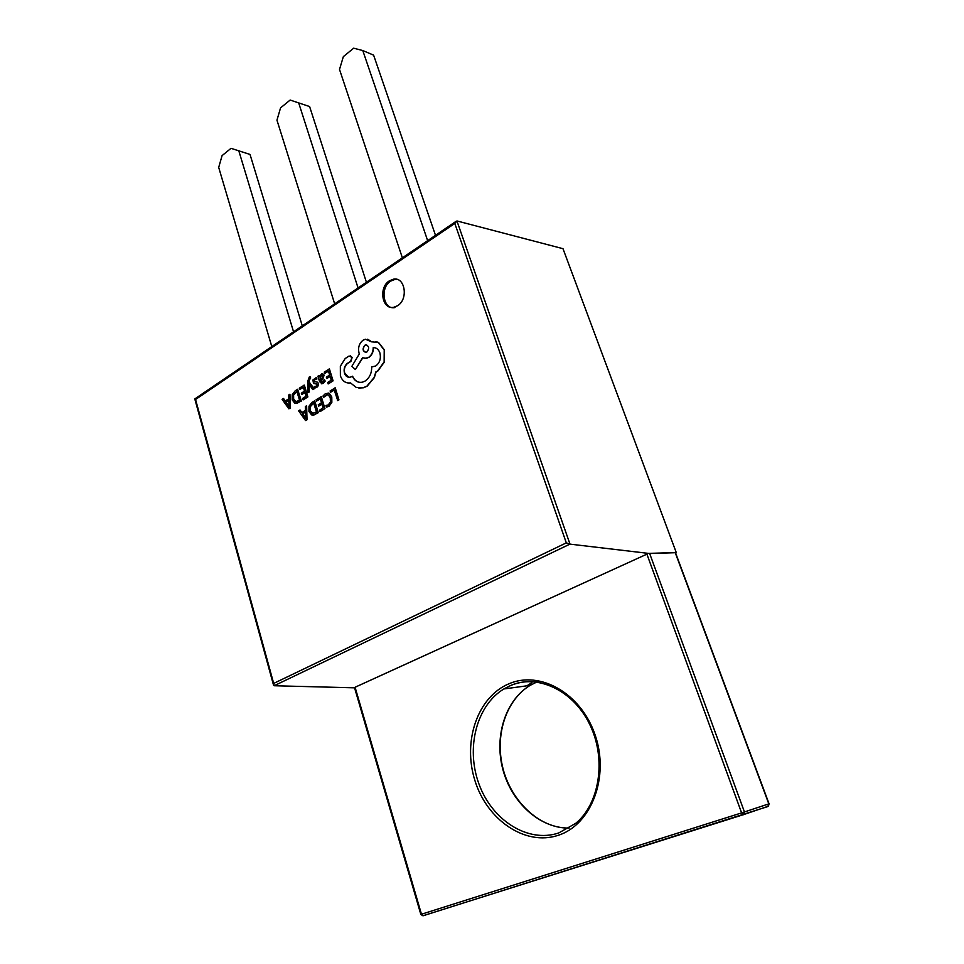 <?xml version="1.0" encoding="UTF-8"?>
<svg xmlns="http://www.w3.org/2000/svg" width="964" height="964" viewBox="0 0 964 964"><rect width="100%" height="100%" fill="white"/><g stroke="black" fill="none" stroke-linecap="round" stroke-linejoin="round"><path stroke-width="1.45" d="M420.834 914.426L422.907 915.776L743.148 814.761L768.441 806.169L769.055 803.795L741.617 812.893L743.401 814.749L744.461 811.977L649.603 553.36L675.186 552.565L768.814 803.88L767.766 806.579L423.196 915.74L421.473 914.234L741.617 812.893L646.892 554.155L355.077 687.248L421.473 914.234L420.834 914.426L354.523 687.645M389.36 280.837C378.334 287.477 382.009 310.01 393.746 307.287L397.554 305.745C408.591 299.298 405.145 276.74 393.553 279.162L389.36 280.837M397.288 279.476L394.83 279.464L390.649 281.127C379.623 287.766 383.298 310.275 395.035 307.552M307.817 392.722L308.974 391.974L308.745 383.744L312.722 389.589L313.987 388.781L308.914 381.997L308.95 380.153L310.432 377.972L310.034 376.659L309.275 377.02L307.793 381.178L307.817 392.722L309.239 392.011L309.058 384.214M312.722 389.589L314.252 388.817L309.179 382.033L309.215 380.19L310.697 378.009L310.034 376.659M321.482 383.793L323.169 383.347L325.169 381.129L324.47 379.647L322.157 382.25L320.687 380.804L322.518 379.226L323.832 375.068L321.819 373.574L319.482 376.719L319.048 375.442L317.915 376.177L319.578 381.611L321.952 383.744L324.916 381.093L324.47 379.647M319.554 376.249L319.048 375.442M321.964 382.286L320.952 380.84L322.771 379.262L324.097 375.104L322.53 373.574M324.651 373.454L328.387 371.044L329.628 375.032L326.338 377.141L326.76 378.503L330.037 376.394L331.218 380.202L327.664 382.467L328.35 383.877L333.086 380.852L329.423 368.959L324.229 372.104L324.651 373.454L328.447 371.212M326.76 378.503L330.098 376.562M326.422 407.133L328.748 406.266L331.592 402.386L331.508 396.891L329.001 393.312L325.35 393.673L323.024 395.975L323.47 397.445L326.603 394.71L328.338 394.927L330.278 397.771L330.411 401.976L328.314 404.88L325.928 405.519L326.422 407.133L329.013 406.29L331.857 402.422L331.773 396.927L329.254 393.348L328.061 392.999M323.47 397.445L327.615 394.674M330.532 392.264L334.207 389.95L337.749 400.614L338.942 399.867L335.255 387.865L330.122 390.902L330.532 392.264L334.267 390.119M316.566 401.072L320.289 398.734L321.506 402.735L318.241 404.784L318.662 406.145L321.916 404.109L323.073 407.929L319.554 410.122L320.241 411.532L324.94 408.591L321.313 396.662L316.156 399.723L316.566 401.072L320.337 398.903M318.662 406.145L321.964 404.265M312.661 415.123L318.313 412.725L314.71 400.831L311.962 402.374L308.962 406.242L308.938 411.508L311.565 414.869L313.939 415.002L318.048 412.7L314.445 400.807M301.901 412.568L300.117 410.049L298.587 410.821L305.516 420.521L306.757 419.75L306.612 405.748L305.335 406.555L305.443 410.339L301.732 412.676L299.852 410.025M305.516 420.521L307.022 419.774L306.612 405.748M314.71 382.045L314.095 381.407L315.083 379.406L316.807 378.96M314.83 388.022L318.072 385.6L318.241 383.335L317.518 382.202L313.83 381.37L314.818 379.37L316.927 378.985L316.469 377.454L312.89 379.973L313.517 383.419L317.12 384.214L316.216 386.142L314.397 386.588L314.83 388.022L316.746 387.456L318.325 385.636L318.506 383.371L316.987 381.997M314.252 383.612L316.529 383.564M316.927 378.985L316.469 377.454M299.683 389.516L303.323 387.179L304.516 391.131L301.322 393.179L301.732 394.517L304.913 392.481L306.058 396.252L302.6 398.445L303.274 399.831L307.877 396.903L304.335 385.13L299.286 388.179L299.683 389.516L303.371 387.347M301.732 394.517L304.973 392.649M295.803 403.434L301.383 401.036L297.611 389.263L295.177 390.83L292.237 394.674L292.2 399.891L294.767 403.193L297.008 403.326L301.117 401L297.611 389.263M285.308 400.988L283.573 398.518L282.066 399.277L288.851 408.82L290.056 408.049L289.935 394.216L288.682 395.023L288.79 398.747L285.139 401.096L283.308 398.481M288.851 408.82L290.321 408.073L289.935 394.216M348.028 382.997L350.522 382.985M348.787 377.286L344.751 373.225C343.787 369.248 344.702 366.007 347.474 363.512L350.908 361.416L352.149 357.439L350.378 355.824M359.644 382.334C356.547 381.792 354.198 379.756 352.571 376.237L350.257 377.189C347.594 377.659 345.666 376.322 344.485 373.176C343.533 369.212 344.437 365.971 347.209 363.476L350.643 361.367L351.896 357.391L349.125 356.005L345.184 358.536L340.34 366.248L340.388 375.888C342.437 381.178 345.787 383.515 350.474 382.901L356.222 387.42L363.163 387.757L366.874 386.166L374.032 377.659L375.852 371.935L377.49 371.116L384.13 361.946L384.214 349.968L378.274 342.413L371.441 341.822L365.428 339.22L363.103 340.184C359.15 343.365 357.801 347.667 359.042 353.101L359.307 353.957L351.872 366.32L355.379 369.537L362.548 357.752L366.453 358.331L368.585 357.415C371.634 355.162 373.176 351.896 373.213 347.618C376.297 347.546 378.527 349.305 379.9 352.92C381.178 358.451 379.792 362.789 375.767 365.959L371.706 366.959C371.779 373.128 369.61 377.816 365.163 381.009L362.512 382.154C358.042 382.997 354.644 381.009 352.318 376.201M364.488 358.415L368.851 357.463C371.899 355.198 373.442 351.932 373.478 347.667L374.671 347.727M355.379 369.537L362.765 357.873M371.634 341.762L367.67 339.208M358.813 388.034L363.428 387.793L367.139 386.203L374.297 377.695L376.117 371.971L377.755 371.152L384.395 361.982L384.479 350.016L378.539 342.449L375.852 341.581M569.989 544.13L649.531 553.517L676.306 552.673L562.988 248.688L456.936 220.949L569.989 544.13L566.314 542.877L454.803 223.443L456.936 220.949M569.917 544.13L274.137 685.741L354.583 687.826M675.607 552.987L676.306 552.673M366.416 282.271L309.613 106.558L290.152 100.051L280.56 107.884L276.957 120.163L334.665 303.853M298.599 102.606L358.066 287.947M231.023 148.323L250.025 154.445L231.023 148.323L222.082 155.626L218.695 167.411L271.8 346.582M238.879 151.047L293.55 331.797M250.025 154.445L302.286 325.856M435.499 235.312L373.61 55.141L362.789 50.562L353.668 48.2L343.353 56.623L339.509 69.444L402.374 257.834M362.789 50.562L427.642 240.663M274.137 685.741L273.68 683.416L566.314 542.877M454.803 223.443L195.547 399.494L194.8 398.927L455.912 221.443M337.484 400.578L338.942 399.867M338.689 399.831L334.99 387.829M319.976 411.495L324.94 408.591M324.675 408.567L321.048 396.638M316.457 412.062L313.686 402.892L310.071 406.651L310.143 410.7L312.143 413.423L316.457 412.062M313.734 403.06L310.336 406.675L310.408 410.736L312.902 413.592M305.48 411.905L302.479 413.785L305.696 418.605L305.48 411.905M305.492 412.098L302.744 413.821L305.636 418.002M328.085 383.841L333.086 380.852M332.833 380.816L329.158 368.923M322.735 377.201L322.072 375.165L321.084 375.345L320.06 376.828L320.349 379.671L322.735 377.201M322.024 375.141L320.325 376.864L320.542 379.503M303.009 399.795L307.877 396.903M307.612 396.867L304.07 385.094M299.563 400.385L296.864 391.336L293.321 395.071L293.393 399.084L295.346 401.759L299.563 400.385M296.912 391.505L293.586 395.107L293.659 399.108L296.056 401.916M288.814 400.301L285.874 402.181L289.019 406.928L288.814 400.301M288.826 400.494L286.151 402.217L288.971 406.326M364.802 345.269C362.187 348.944 362.621 351.294 366.091 352.318L366.935 351.956C369.549 348.341 369.128 345.992 365.669 344.907L365.067 345.317C362.633 348.185 362.741 350.534 365.392 352.354M366.633 344.919L365.067 345.317M508.835 683.825C539.78 670.185 580.979 693.032 595.101 734.905C609.706 776.61 591.571 824.762 558.228 835.306C525.067 846.464 486.808 819.749 474.866 780.382C462.467 741.147 477.662 696.876 508.835 683.825M558.674 832.98L575.665 823.376C599.186 804.217 606.983 759.475 589.691 724.338C572.58 689.127 536.285 673.908 510.474 685.561L503.883 688.959C476.602 705.371 465.636 747.871 478.927 783.901C491.869 820.063 527.742 843.404 558.674 832.98M540.792 682.705C530.212 680.632 520.138 681.572 510.571 685.549L503.883 688.959L530.152 685.368L536.779 682.03M569.158 828.064C539.792 828.51 511.45 802.422 502.81 769.248C494.026 736.086 505.546 700.081 530.152 685.368C507.413 698.984 495.002 732.339 502.292 765.561C509.462 798.686 536.418 825.931 564.603 827.943M531.803 682.705L526.874 685.814M195.547 399.494L273.68 683.416M769.055 803.795L675.499 552.697M394.83 279.464L393.553 279.162M194.8 398.927L273.535 685.163"/></g></svg>

